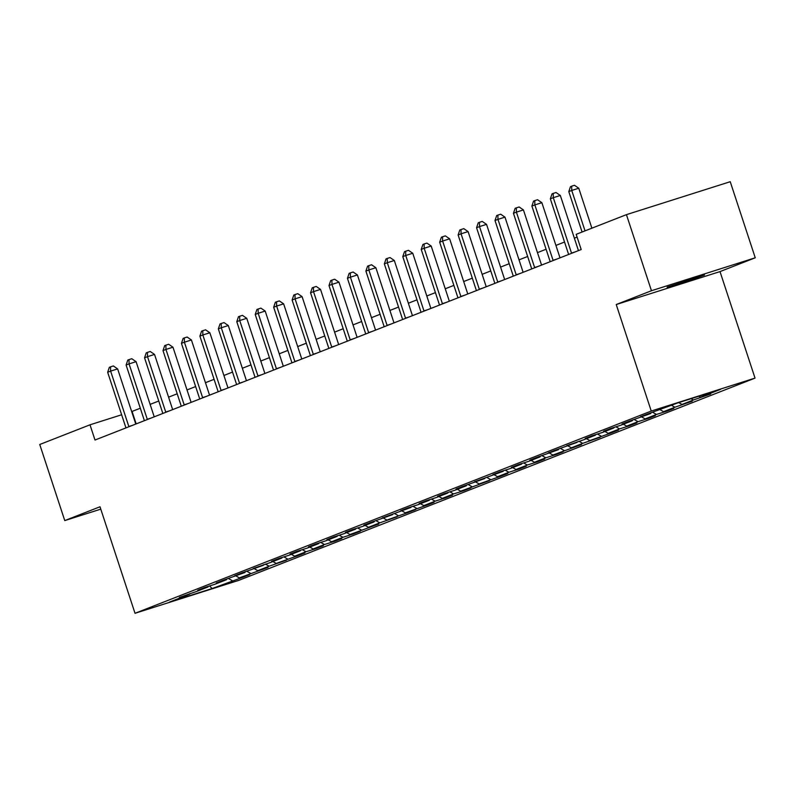 <?xml version="1.0" encoding="UTF-8"?>
<svg xmlns="http://www.w3.org/2000/svg" width="795" height="795" viewBox="0 0 795 795"><rect width="100%" height="100%" fill="white"/><g stroke="black" fill="none" stroke-linecap="round" stroke-linejoin="round"><path stroke-width="1.19" d="M667.075 287.134L681.245 283.189L704.509 275.03L667.075 287.134M755.25 257.789L651.453 290.731L616.224 304.535L720.012 271.592L755.25 257.789L730.237 181.707L626.44 214.65L576.186 234.336L581.195 249.55L95.002 440.033L90.004 424.808L39.75 444.494L64.763 520.586L100.776 509.148M720.012 271.592L755.031 378.112L238.818 580.35L135.021 613.293L651.244 411.045L755.031 378.112M212.136 588.529L242.475 577.409L249.57 574.626L239.335 577.876L268.014 567.401L257.779 570.651L269.127 566.199L286.468 560.177L276.223 563.426L297.817 555.725L304.912 552.942L294.667 556.192L306.015 551.75L316.261 548.5L323.356 545.718L313.111 548.967L324.469 544.525L334.705 541.276L341.8 538.493L331.555 541.743L342.913 537.301L353.149 534.051L360.244 531.269L349.999 534.518L378.688 524.044L368.453 527.294L379.801 522.842L397.132 516.82L386.897 520.059L408.481 512.368L415.576 509.585L405.341 512.835L426.925 505.143L434.02 502.361L423.785 505.61L435.133 501.168L445.369 497.918L452.464 495.136L442.229 498.385L453.577 493.934L463.823 490.694L470.908 487.911L460.673 491.161L489.352 480.687L479.117 483.936L500.711 476.235L507.806 473.452L497.561 476.702L508.909 472.26L519.155 469.01L526.25 466.228L516.005 469.477L527.353 465.035L537.599 461.786L544.694 459.003L534.449 462.253L545.807 457.811L556.043 454.561L563.138 451.779L552.893 455.028L581.582 444.554L571.347 447.804L582.695 443.352L600.026 437.329L589.791 440.579L611.375 432.878L618.47 430.095L608.235 433.345L619.583 428.903L629.819 425.653L636.914 422.87L626.679 426.12L638.027 421.678L648.263 418.428L655.358 415.646L645.123 418.895L656.471 414.453L666.707 411.204L673.802 408.421L663.567 411.671L674.915 407.219L692.246 401.197L682.011 404.446L693.359 399.994L710.7 393.972L700.455 397.222L720.558 389.341L677.916 402.876L647.577 413.996L640.482 416.779L650.717 413.529L629.133 421.221L622.038 424.003L632.273 420.754L620.925 425.206L610.689 428.455L603.594 431.228L613.829 427.978L602.481 432.43L592.245 435.68L585.15 438.452L595.385 435.203L584.037 439.655L566.706 445.687L576.941 442.437L555.347 450.129L548.262 452.911L558.497 449.662L536.903 457.354L529.818 460.136L540.053 456.887L528.705 461.329L518.459 464.578L511.364 467.361L521.609 464.111L510.261 468.563L500.015 471.813L492.92 474.585L503.165 471.336L474.476 481.81L484.721 478.56L463.127 486.262L456.032 489.044L466.277 485.795L454.919 490.237L444.683 493.486L437.588 496.269L447.824 493.019L436.475 497.461L426.239 500.711L419.144 503.493L429.38 500.244L418.031 504.686L407.795 507.935L400.7 510.718L410.935 507.468L382.256 517.943L392.491 514.693L370.907 522.394L363.812 525.177L374.048 521.927L362.699 526.37L352.463 529.619L345.368 532.402L355.603 529.152L344.255 533.594L334.009 536.844L326.924 539.626L337.159 536.377L325.811 540.819L315.565 544.068L308.47 546.851L318.716 543.601L307.367 548.053L297.121 551.303L290.026 554.075L300.272 550.826L288.923 555.278L278.677 558.527L271.582 561.3L281.828 558.05L270.469 562.502L253.138 568.534L263.384 565.285L241.789 572.976L234.694 575.759L244.93 572.509L223.345 580.201L216.25 582.983L226.486 579.734L215.137 584.176L204.901 587.426L197.806 590.208L208.042 586.958L196.693 591.41L179.362 597.433L189.598 594.183L169.504 602.063L212.136 588.529L209.552 585.955M651.006 412.913L650.717 413.529M693.359 399.994L691.074 398.702M682.011 404.446L678.761 402.608M632.562 420.138L632.273 420.754M674.915 407.219L671.606 405.351M663.567 411.671L660.247 409.793M614.118 427.362L613.829 427.978M656.471 414.453L652.765 412.357M645.123 418.895L641.804 417.017M595.674 434.587L595.385 435.203M638.027 421.678L634.321 419.581M626.679 426.12L623.36 424.252M577.23 441.811L576.941 442.437M619.583 428.903L615.877 426.806M608.235 433.345L604.916 431.476M558.786 449.046L558.497 449.662M601.139 436.127L597.433 434.03M589.791 440.579L586.471 438.701M540.332 456.27L540.053 456.887M582.695 443.352L578.989 441.255M571.347 447.804L568.028 445.925M521.888 463.495L521.609 464.111M564.251 450.576L560.545 448.479M552.893 455.028L549.583 453.15M503.444 470.72L503.165 471.336M545.807 457.811L542.101 455.714M534.449 462.253L531.139 460.375M485 477.944L484.721 478.56M527.353 465.035L523.647 462.938M516.005 469.477L512.695 467.609M466.556 485.169L466.277 485.795M508.909 472.26L505.203 470.163M497.561 476.702L494.252 474.834M448.112 492.403L447.824 493.019M490.465 479.484L486.759 477.388M479.117 483.936L475.808 482.058M429.668 499.628L429.38 500.244M472.021 486.709L468.315 484.612M460.673 491.161L457.354 489.283M411.224 506.852L410.935 507.468M453.577 493.934L449.871 491.837M442.229 498.385L438.91 496.507M392.78 514.077L392.491 514.693M435.133 501.168L431.427 499.071M423.785 505.61L420.466 503.732M374.336 521.301L374.048 521.927M416.689 508.393L412.983 506.296M405.341 512.835L402.022 510.966M355.892 528.536L355.603 529.152M398.245 515.617L394.539 513.52M386.897 520.059L383.578 518.191M337.438 535.76L337.159 536.377M379.801 522.842L376.095 520.745M368.453 527.294L365.134 525.416M318.994 542.985L318.716 543.601M361.357 530.066L357.651 527.969M349.999 534.518L346.69 532.64M300.55 550.21L300.272 550.826M342.913 537.301L339.207 535.194M331.555 541.743L328.246 539.865M282.106 557.434L281.828 558.05M324.469 544.525L320.753 542.429M313.111 548.967L309.802 547.089M263.662 564.659L263.384 565.285M306.015 551.75L302.309 549.653M294.667 556.192L291.358 554.324M245.218 571.893L244.93 572.509M287.571 558.974L283.865 556.878M276.223 563.426L272.914 561.548M226.774 579.118L226.486 579.734M269.127 566.199L265.421 564.102M257.779 570.651L254.46 568.773M208.33 586.342L208.042 586.958M250.683 573.424L246.977 571.327M239.335 577.876L236.016 575.997M189.886 593.567L189.598 594.183M232.239 580.658L228.533 578.561M651.453 290.731L626.44 214.65M616.224 304.535L651.244 411.045M135.021 613.293L100.001 506.773L64.763 520.586M140.308 408.233L131.672 411.581M121.635 414.771L90.004 424.808M577.1 237.109L574.358 238.182M564.539 242.028L555.914 245.407M546.095 249.252L537.47 252.631M527.651 256.477L519.026 259.866M509.207 263.711L500.582 267.09M490.763 270.936L482.138 274.315M472.319 278.161L463.694 281.539M453.875 285.385L445.25 288.764M435.431 292.61L426.796 295.988M416.987 299.834L408.352 303.223M398.543 307.069L389.908 310.447M380.09 314.293L371.464 317.672M361.646 321.518L353.02 324.897M343.202 328.742L334.576 332.121M324.757 335.967L316.132 339.346M306.314 343.192L297.688 346.58M287.87 350.426L279.244 353.805M269.425 357.651L260.8 361.029M250.982 364.875L242.356 368.254M232.537 372.1L223.912 375.478M214.094 379.324L205.458 382.703M195.649 386.559L187.014 389.938M177.196 393.783L168.57 397.162M158.752 401.008L150.126 404.387M700.455 397.222L698.765 396.258M136.174 423.904L132.079 411.462M135.776 424.053L117.63 368.89L110.624 371.116L128.83 426.498A3.2 1.272 -107.6 0 0 128.919 426.746M107.663 372.269L109.352 367.3L110.535 366.833L110.624 371.116L107.663 372.269L125.878 427.66A3.2 1.272 -107.6 0 1 125.948 427.899M110.535 366.833L113.347 365.948L117.63 368.89M154.22 416.828L136.084 361.665L129.068 363.891L147.274 419.273A3.2 1.272 -107.6 0 0 147.363 419.512M126.107 365.044L127.796 360.075L128.979 359.608L129.068 363.891L126.107 365.044L144.322 420.436A3.2 1.272 -107.6 0 1 144.402 420.674M128.979 359.608L131.791 358.724L136.084 361.665M172.664 409.604L154.528 354.431L147.512 356.657L165.718 412.048A3.2 1.272 -107.6 0 0 165.807 412.287M144.551 357.82L146.25 352.851L147.433 352.384L147.512 356.657L144.551 357.82L162.766 413.211A3.2 1.272 -107.6 0 1 162.846 413.45M147.433 352.384L150.235 351.489L154.528 354.431M191.108 402.379L172.972 347.206L165.956 349.432L184.172 404.824A3.2 1.272 -107.6 0 0 184.251 405.062M163.005 350.595L164.694 345.616L165.877 345.159L165.956 349.432L163.005 350.595L181.21 405.977A3.2 1.272 -107.6 0 1 181.29 406.225M165.877 345.159L168.679 344.265L172.972 347.206M209.552 395.155L191.416 339.982L184.4 342.208L202.616 397.599A3.2 1.272 -107.6 0 0 202.695 397.838M181.449 343.37L183.138 338.392L184.321 337.935L184.4 342.208L181.449 343.37L199.654 398.752A3.2 1.272 -107.6 0 1 199.734 399.001M184.321 337.935L187.123 337.04L191.416 339.982M227.996 387.92L209.86 332.757L202.844 334.983L221.06 390.375A3.2 1.272 -107.6 0 0 221.139 390.613M199.893 336.136L201.582 331.167L202.765 330.71L202.844 334.983L199.893 336.136L218.098 391.528A3.2 1.272 -107.6 0 1 218.178 391.776M202.765 330.71L205.567 329.816L209.86 332.757M246.44 380.696L228.304 325.533L221.288 327.759L239.504 383.14A3.2 1.272 -107.6 0 0 239.583 383.389M218.337 328.911L220.026 323.943L221.209 323.476L221.288 327.759L218.337 328.911L236.542 384.303A3.2 1.272 -107.6 0 1 236.622 384.541M221.209 323.476L224.011 322.591L228.304 325.533M264.884 373.471L246.748 318.308L239.732 320.534L257.948 375.916A3.2 1.272 -107.6 0 0 258.027 376.154M236.781 321.687L238.47 316.718L239.653 316.251L239.732 320.534L236.781 321.687L254.986 377.078A3.2 1.272 -107.6 0 1 255.066 377.317M239.653 316.251L242.455 315.367L246.748 318.308M283.328 366.247L265.192 311.074L258.176 313.3L276.392 368.691A3.2 1.272 -107.6 0 0 276.471 368.93M255.225 314.462L256.914 309.493L258.097 309.026L258.176 313.3L255.225 314.462L273.44 369.854A3.2 1.272 -107.6 0 1 273.51 370.092M258.097 309.026L260.899 308.132L265.192 311.074M301.782 359.022L283.636 303.849L276.63 306.075L294.836 361.467A3.2 1.272 -107.6 0 0 294.915 361.705M273.669 307.238L275.358 302.259L276.541 301.802L276.63 306.075L273.669 307.238L291.884 362.619A3.2 1.272 -107.6 0 1 291.954 362.868M276.541 301.802L279.343 300.908L283.636 303.849M320.226 351.788L302.08 296.624L295.074 298.85L313.28 354.242A3.2 1.272 -107.6 0 0 313.369 354.481M292.113 300.013L293.802 295.034L294.985 294.577L295.074 298.85L292.113 300.013L310.328 355.395A3.2 1.272 -107.6 0 1 310.398 355.643M294.985 294.577L297.797 293.683L302.08 296.624M338.67 344.563L320.524 289.4L313.518 291.626L331.724 347.008A3.2 1.272 -107.6 0 0 331.813 347.256M310.557 292.779L312.246 287.81L313.429 287.343L313.518 291.626L310.557 292.779L328.772 348.17A3.2 1.272 -107.6 0 1 328.842 348.409M313.429 287.343L316.241 286.458L320.524 289.4M357.114 337.338L338.978 282.175L331.962 284.401L350.168 339.783A3.2 1.272 -107.6 0 0 350.257 340.022M329.001 285.554L330.69 280.585L331.873 280.118L331.962 284.401L329.001 285.554L347.216 340.946A3.2 1.272 -107.6 0 1 347.296 341.184M331.873 280.118L334.685 279.234L338.978 282.175M375.558 330.114L357.422 274.951L350.406 277.167L368.612 332.558A3.2 1.272 -107.6 0 0 368.701 332.797M347.445 278.329L349.144 273.361L350.327 272.894L350.406 277.167L347.445 278.329L365.66 333.721A3.2 1.272 -107.6 0 1 365.74 333.96M350.327 272.894L353.129 272.009L357.422 274.951M394.002 322.889L375.866 267.716L368.85 269.942L387.066 325.334A3.2 1.272 -107.6 0 0 387.145 325.572M365.899 271.105L367.588 266.136L368.771 265.669L368.85 269.942L365.899 271.105L384.104 326.497A3.2 1.272 -107.6 0 1 384.184 326.735M368.771 265.669L371.573 264.775L375.866 267.716M412.446 315.665L394.31 260.492L387.294 262.718L405.51 318.109A3.2 1.272 -107.6 0 0 405.589 318.348M384.343 263.88L386.032 258.902L387.215 258.445L387.294 262.718L384.343 263.88L402.548 319.262A3.2 1.272 -107.6 0 1 402.628 319.51M387.215 258.445L390.017 257.55L394.31 260.492M430.89 308.43L412.754 253.267L405.738 255.493L423.954 310.885A3.2 1.272 -107.6 0 0 424.033 311.123M402.787 256.646L404.476 251.677L405.659 251.22L405.738 255.493L402.787 256.646L420.992 312.038A3.2 1.272 -107.6 0 1 421.072 312.286M405.659 251.22L408.461 250.326L412.754 253.267M449.334 301.206L431.198 246.043L424.182 248.269L442.398 303.65A3.2 1.272 -107.6 0 0 442.477 303.899M421.231 249.421L422.92 244.453L424.103 243.986L424.182 248.269L421.231 249.421L439.436 304.813A3.2 1.272 -107.6 0 1 439.516 305.051M424.103 243.986L426.905 243.101L431.198 246.043M467.778 293.981L449.642 238.818L442.626 241.044L460.842 296.426A3.2 1.272 -107.6 0 0 460.921 296.664M439.675 242.197L441.364 237.228L442.547 236.761L442.626 241.044L439.675 242.197L457.88 297.588A3.2 1.272 -107.6 0 1 457.96 297.827M442.547 236.761L445.349 235.877L449.642 238.818M486.222 286.757L468.086 231.583L461.07 233.81L479.286 289.201A3.2 1.272 -107.6 0 0 479.365 289.44M458.119 234.972L459.808 230.003L460.991 229.536L461.07 233.81L458.119 234.972L476.334 290.364A3.2 1.272 -107.6 0 1 476.404 290.602M460.991 229.536L463.793 228.652L468.086 231.583M504.666 279.532L486.53 224.359L479.524 226.585L497.73 281.977A3.2 1.272 -107.6 0 0 497.809 282.215M476.563 227.748L478.252 222.779L479.435 222.312L479.524 226.585L476.563 227.748L494.778 283.129A3.2 1.272 -107.6 0 1 494.848 283.378M479.435 222.312L482.237 221.417L486.53 224.359M523.12 272.307L504.974 217.134L497.968 219.36L516.174 274.752A3.2 1.272 -107.6 0 0 516.263 274.991M495.007 220.523L496.696 215.544L497.879 215.087L497.968 219.36L495.007 220.523L513.222 275.905A3.2 1.272 -107.6 0 1 513.292 276.153M497.879 215.087L500.691 214.193L504.974 217.134M541.564 265.073L523.418 209.91L516.412 212.136L534.618 267.527A3.2 1.272 -107.6 0 0 534.707 267.766M513.451 213.289L515.14 208.32L516.323 207.863L516.412 212.136L513.451 213.289L531.666 268.68A3.2 1.272 -107.6 0 1 531.736 268.929M516.323 207.863L519.135 206.968L523.418 209.91M560.008 257.848L541.872 202.685L534.856 204.911L553.062 260.293A3.2 1.272 -107.6 0 0 553.151 260.541M531.895 206.064L533.584 201.095L534.767 200.628L534.856 204.911L531.895 206.064L550.11 261.456A3.2 1.272 -107.6 0 1 550.18 261.694M534.767 200.628L537.579 199.744L541.872 202.685M578.452 250.624L560.316 195.461L553.3 197.687L571.506 253.068A3.2 1.272 -107.6 0 0 571.595 253.307M550.339 198.839L552.038 193.871L553.211 193.404L553.3 197.687L550.339 198.839L568.554 254.231A3.2 1.272 -107.6 0 1 568.634 254.47M553.211 193.404L556.023 192.519L560.316 195.461M591.887 228.185L578.76 188.226L571.744 190.452L585.031 230.868M568.793 191.615L570.482 186.646L571.665 186.179L571.744 190.452L568.793 191.615L582.079 232.031M571.665 186.179L574.467 185.285L578.76 188.226M128.83 426.498L132.497 425.335M147.274 419.273L150.941 418.11M165.718 412.048L169.385 410.886M184.172 404.824L187.829 403.661M202.616 397.599L206.273 396.437M221.06 390.375L224.717 389.212M239.504 383.14L243.161 381.978M257.948 375.916L261.605 374.753M276.392 368.691L280.049 367.529M294.836 361.467L298.503 360.304M313.28 354.242L316.947 353.079M331.724 347.008L335.391 345.855M350.168 339.783L353.835 338.62M368.612 332.558L372.279 331.396M387.066 325.334L390.723 324.171M405.51 318.109L409.167 316.947M423.954 310.885L427.611 309.722M442.398 303.65L446.055 302.498M460.842 296.426L464.499 295.263M479.286 289.201L482.943 288.038M497.73 281.977L501.387 280.814M516.174 274.752L519.841 273.589M534.618 267.527L538.285 266.365M553.062 260.293L556.729 259.13M571.506 253.068L575.173 251.906"/></g></svg>
